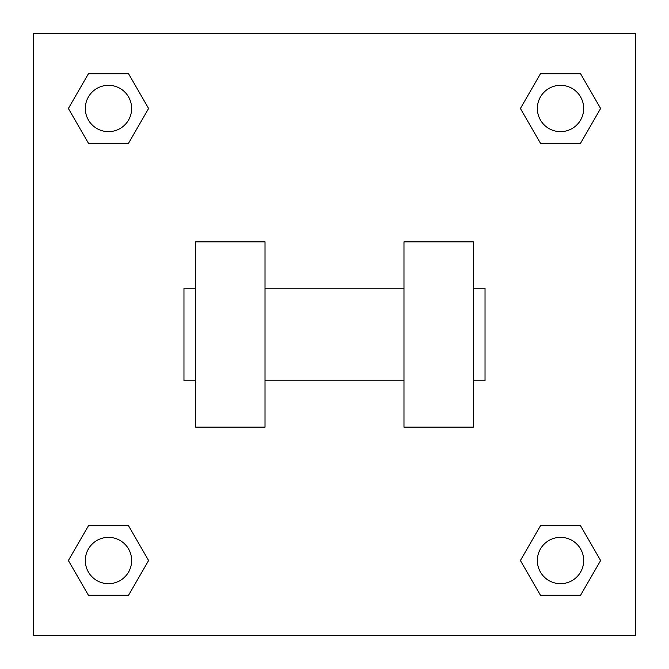 <?xml version="1.0" encoding="UTF-8"?>
<svg xmlns="http://www.w3.org/2000/svg" width="669" height="669" viewBox="0 0 669 669"><rect width="100%" height="100%" fill="white"/><g stroke="black" fill="none" stroke-linecap="round" stroke-linejoin="round"><path stroke-width="1" d="M148.593 108.478L128.54 143.216L88.425 143.216L68.372 108.478L88.425 73.741L128.54 73.741L148.593 108.478L128.54 143.216L117.234 143.216M117.234 525.784L128.54 525.784L148.593 560.522L128.54 595.259L88.425 595.259L68.372 560.522L88.425 525.784L128.54 525.784M551.766 143.216L540.46 143.216L520.407 108.478L540.46 73.741L580.575 73.741L600.628 108.478L580.575 143.216L540.46 143.216M520.407 560.522L540.46 525.784L580.575 525.784L600.628 560.522L580.575 595.259L540.46 595.259L520.407 560.522L540.46 525.784L551.766 525.784M540.46 525.784L580.575 525.784L540.46 525.784M580.575 595.259L540.46 595.259L580.575 595.259L600.628 560.522M583.677 560.522A23.156 23.156 0 0 0 548.94 540.46A23.156 23.156 0 0 0 548.94 580.575A23.156 23.156 0 0 0 583.677 560.522M128.54 595.259L88.425 595.259L128.54 595.259L148.593 560.522M131.642 560.522A23.156 23.156 0 0 0 96.905 540.46A23.156 23.156 0 0 0 96.905 580.575A23.156 23.156 0 0 0 131.642 560.522M540.46 73.741L580.575 73.741L540.46 73.741L520.407 108.478M583.677 108.478A23.156 23.156 0 0 0 548.94 88.425A23.156 23.156 0 0 0 548.94 128.54A23.156 23.156 0 0 0 583.677 108.478M88.425 73.741L128.54 73.741L88.425 73.741L68.372 108.478M128.54 143.216L88.425 143.216L128.54 143.216M131.642 108.478A23.156 23.156 0 0 0 96.905 88.425A23.156 23.156 0 0 0 96.905 128.54A23.156 23.156 0 0 0 131.642 108.478M635.55 33.45L635.55 635.55L33.45 635.55L33.45 33.45L635.55 33.45M68.372 560.522L88.425 525.784M600.628 108.478L580.575 143.216M403.976 241.869L403.976 427.131L473.443 427.131L473.443 241.869L403.976 241.869M265.024 427.131L265.024 241.869L195.557 241.869L195.557 427.131L265.024 427.131M473.443 380.812L485.025 380.812L485.025 288.188L473.443 288.188M195.557 288.188L183.975 288.188L183.975 380.812L195.557 380.812M403.976 288.188L265.024 288.188M403.976 380.812L265.024 380.812"/></g></svg>
